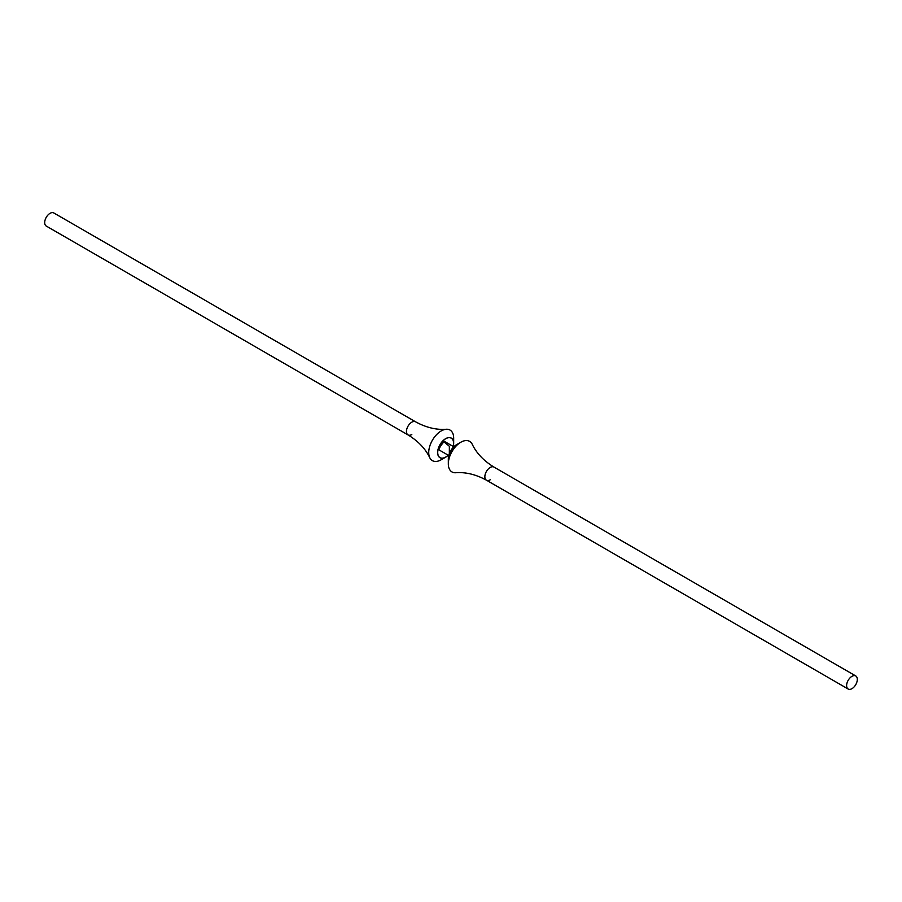 <?xml version="1.0" encoding="UTF-8"?>
<svg xmlns="http://www.w3.org/2000/svg" width="902" height="902" viewBox="0 0 902 902"><rect width="100%" height="100%" fill="white"/><g stroke="black" fill="none" stroke-linecap="round" stroke-linejoin="round"><path stroke-width="1.35" d="M490.203 479.808A7.566 4.363 -60 0 1 486.426 480.18C475.94 474.463 465.725 471.983 455.803 472.738A17.645 10.181 -60 0 1 448.328 463.865L448.328 458.712A11.343 6.551 -60 0 1 456.344 444.821L460.798 442.251A17.645 10.181 -60 0 1 472.231 444.28C476.538 453.266 483.788 460.866 493.98 467.089A7.566 4.363 -60 0 0 490.203 467.462A7.566 4.363 -60 0 1 493.98 467.089L855.739 675.948A7.566 4.363 -60 0 1 856.9 682.002A7.566 4.363 -60 0 1 851.962 688.666A7.566 4.363 -60 0 1 848.184 689.038A7.566 4.363 -60 0 1 847.023 682.983A7.566 4.363 -60 0 1 851.962 676.32A7.566 4.363 -60 0 1 855.739 675.948M448.328 463.865A17.645 10.181 -60 0 1 460.798 442.251L456.344 444.821M486.426 480.18A7.566 4.363 -60 0 1 485.265 474.125A7.566 4.363 -60 0 1 490.203 467.462A7.566 4.363 -60 0 0 485.265 474.125A7.566 4.363 -60 0 0 486.426 480.18L848.184 689.038M453.187 446.445A11.23 6.483 120 0 0 445.656 438.744A11.23 6.483 120 0 0 437.718 452.5A11.23 6.483 120 0 0 445.656 457.088A11.23 6.483 120 0 0 448.147 455.172M445.656 438.654A11.343 6.551 120 0 0 437.639 452.545A11.343 6.551 120 0 0 445.656 457.179L441.202 459.749A17.645 10.181 120 0 1 429.769 457.72A17.645 10.181 120 0 1 441.202 430.942A17.645 10.181 120 0 1 446.197 429.262A17.645 10.181 120 0 1 453.672 438.135L453.672 443.288A11.343 6.551 120 0 0 445.656 438.654M446.197 429.262C436.275 430.017 426.06 427.537 415.574 421.82A7.566 4.363 120 0 0 411.797 422.192A7.566 4.363 120 0 0 406.858 428.856A7.566 4.363 120 0 0 408.02 434.911L46.261 226.052A7.566 4.363 120 0 1 45.1 219.998A7.566 4.363 120 0 1 50.038 213.334A7.566 4.363 120 0 1 53.816 212.962L415.574 421.82A7.566 4.363 120 0 0 411.797 422.192A7.566 4.363 120 0 0 406.858 428.856A7.566 4.363 120 0 0 408.02 434.911A7.566 4.363 120 0 0 411.797 434.538M441.202 459.749L445.656 457.179A11.343 6.551 120 0 0 448.215 455.217M453.255 446.479A11.343 6.551 120 0 0 453.672 443.288M449.579 453.018L452.657 448.001M448.824 455.239L453.762 446.817M438.113 449.376L448.745 455.521L452.725 447.911M449.343 453.627L449.365 446.276L443.694 441.687M438.068 449.297L443.761 441.879M439.116 449.083L442.623 441.089M408.02 434.911C418.212 441.134 425.462 448.734 429.769 457.72M453.785 446.783L444.043 441.168"/></g></svg>
